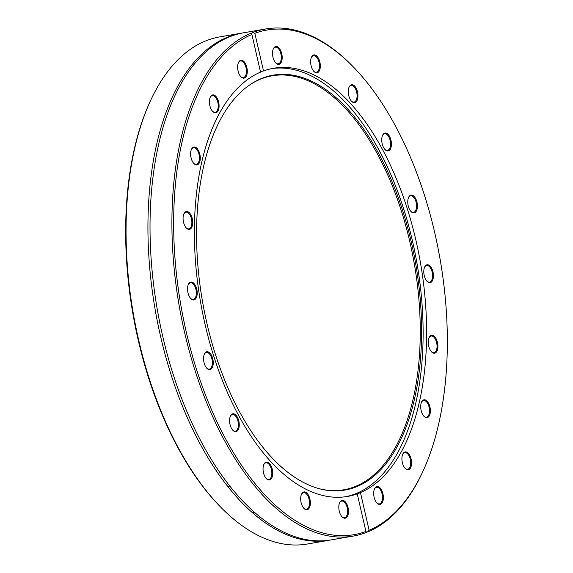 <?xml version="1.0" encoding="UTF-8"?>
<svg xmlns="http://www.w3.org/2000/svg" width="573" height="573" viewBox="0 0 573 573"><rect width="100%" height="100%" fill="white"/><g stroke="black" fill="none" stroke-linecap="round" stroke-linejoin="round"><path stroke-width="0.86" d="M150.384 100.998L149.868 102.123A256.038 131.64 80.2 0 0 219.617 506.023L220.476 506.904A257.306 132.291 -99.8 0 1 150.384 100.998A257.306 132.291 -99.8 0 1 187.321 51.534A257.306 132.291 -99.8 0 1 219.788 36.901L241.67 33.127A257.306 132.291 80.2 0 0 209.202 47.76A257.306 132.291 80.2 0 0 161.98 342.332A257.306 132.291 80.2 0 0 329.239 540.239A257.306 132.291 80.2 0 0 330.284 540.045M313.832 541.134A256.038 131.64 80.2 0 0 315.15 540.733M319.161 540.869A257.306 132.291 -99.8 0 1 318.144 541.234M329.239 540.239L307.357 544.013A257.306 132.291 -99.8 0 1 220.476 506.904M260.479 517.319A9.061 4.656 -99.8 0 1 258.903 518.085M254.362 514.368A9.061 4.656 -99.8 0 1 253.194 511.166M353.383 66.977L352.524 66.096A257.306 132.291 80.2 0 0 265.643 28.987A257.306 132.291 80.2 0 0 252.679 32.561L254.856 33.298A256.038 131.64 -99.8 0 1 353.383 66.977A256.038 131.64 -99.8 0 1 423.132 470.877A256.038 131.64 -99.8 0 1 369.098 530.247L367.494 531.995A257.306 132.291 80.2 0 0 422.616 472.002L423.132 470.877M367.494 531.995L366.061 532.303M366.14 531.415A256.038 131.64 -99.8 0 1 186.146 331.473A256.038 131.64 -99.8 0 1 251.898 34.466L251.354 33.084A257.306 132.291 80.2 0 0 233.175 43.62A257.306 132.291 80.2 0 0 185.953 338.192A257.306 132.291 80.2 0 0 353.212 536.099A257.306 132.291 80.2 0 0 366.168 532.518L357.194 493.718M265.643 28.987L243.761 32.761A257.306 132.291 80.2 0 0 211.294 47.394A257.306 132.291 80.2 0 0 154.617 165.454A257.306 132.291 80.2 0 0 193.502 426.312A257.306 132.291 80.2 0 0 331.33 539.873L336.444 538.992A257.306 132.291 -99.8 0 1 334.732 539.265L346.515 537.23A257.306 132.291 80.2 0 0 347.46 537.087L337.067 538.878A257.306 132.291 80.2 0 0 337.834 538.749L353.212 536.099M251.382 33.449L252.679 32.561M337.139 538.871A257.306 132.291 -99.8 0 1 336.444 538.992M254.856 33.298L263.508 70.945C260.822 71.604 259.841 71.99 260.55 72.112A217.253 111.699 80.2 0 0 246.118 80.621A217.253 111.699 80.2 0 0 206.244 329.346A217.253 111.699 80.2 0 0 347.467 496.44A217.253 111.699 80.2 0 0 357.488 493.768L360.446 492.601L369.098 530.247M260.55 72.112L251.898 34.466M360.446 492.601A217.253 111.699 80.2 0 0 418.14 250.48A217.253 111.699 80.2 0 0 273.529 68.273A217.253 111.699 80.2 0 0 263.508 70.945M429.929 282.668A9.061 4.656 80.2 0 0 432.558 270.349A9.061 4.656 80.2 0 0 424.636 267.039A9.061 4.656 80.2 0 0 427.1 281.329A9.061 4.656 80.2 0 0 429.929 282.668M423.862 416.191A9.061 4.656 80.2 0 0 424.027 416.363A9.061 4.656 80.2 0 0 429.972 414.164A9.061 4.656 80.2 0 0 427.902 402.153A9.061 4.656 80.2 0 0 421.556 402.074A9.061 4.656 80.2 0 0 423.862 416.191M374.491 498.596A9.061 4.656 80.2 0 0 377.005 503.123A9.061 4.656 80.2 0 0 382.957 500.924A9.061 4.656 80.2 0 0 380.88 488.912A9.061 4.656 80.2 0 0 374.534 488.833A9.061 4.656 80.2 0 0 374.491 498.596M320.314 66.31A9.061 4.656 80.2 0 0 317.012 56.261A9.061 4.656 80.2 0 0 311.49 57.193A9.061 4.656 80.2 0 0 313.961 71.482A9.061 4.656 80.2 0 0 320.314 66.31M390.378 149.023A9.061 4.656 80.2 0 0 389.454 136.209A9.061 4.656 80.2 0 0 382.592 135.307A9.061 4.656 80.2 0 0 385.063 149.596A9.061 4.656 80.2 0 0 390.378 149.023M415.282 212.418A9.061 4.656 80.2 0 0 416.048 199.39A9.061 4.656 80.2 0 0 408.613 197.341A9.061 4.656 80.2 0 0 411.077 211.63A9.061 4.656 80.2 0 0 415.282 212.418M357.652 98.678A9.061 4.656 80.2 0 0 355.346 86.917A9.061 4.656 80.2 0 0 349.129 87.017A9.061 4.656 80.2 0 0 351.593 101.306A9.061 4.656 80.2 0 0 357.652 98.678M282.016 55.087A9.061 4.656 80.2 0 0 278.149 47.179A9.061 4.656 80.2 0 0 273.364 48.762A9.061 4.656 80.2 0 0 275.835 63.051A9.061 4.656 80.2 0 0 280.698 63.173A9.061 4.656 80.2 0 0 282.016 55.087M403.743 466.401A9.061 4.656 80.2 0 0 405.226 468.485A9.061 4.656 80.2 0 0 411.178 466.279A9.061 4.656 80.2 0 0 409.101 454.267A9.061 4.656 80.2 0 0 402.755 454.188A9.061 4.656 80.2 0 0 403.743 466.401M432.887 352.882A9.061 4.656 80.2 0 0 437.414 342.239A9.061 4.656 80.2 0 0 429.098 337.59A9.061 4.656 80.2 0 0 431.562 351.879A9.061 4.656 80.2 0 0 432.887 352.882M345.72 496.712A217.253 111.699 80.2 0 0 417.087 263.952A217.253 111.699 80.2 0 0 271.788 68.595M424.507 267.333A8.423 4.333 -99.8 0 1 426.649 265.5A8.423 4.333 -99.8 0 1 432.35 273.063A8.423 4.333 -99.8 0 1 429.521 282.102A8.423 4.333 -99.8 0 1 429.299 282.131A8.423 4.333 -99.8 0 1 426.885 281.099M428.969 337.877A8.423 4.333 -99.8 0 1 431.111 336.05A8.423 4.333 -99.8 0 1 436.812 343.614A8.423 4.333 -99.8 0 1 433.976 352.653A8.423 4.333 -99.8 0 1 432.364 352.366A8.423 4.333 -99.8 0 1 431.347 351.643M421.427 402.368A8.423 4.333 -99.8 0 1 423.576 400.534A8.423 4.333 -99.8 0 1 429.277 408.098A8.423 4.333 -99.8 0 1 426.441 417.144A8.423 4.333 -99.8 0 1 423.805 416.134M402.633 454.482A8.423 4.333 -99.8 0 1 404.774 452.649A8.423 4.333 -99.8 0 1 410.476 460.219A8.423 4.333 -99.8 0 1 407.639 469.258A8.423 4.333 -99.8 0 1 405.011 468.248M374.413 489.127A8.423 4.333 -99.8 0 1 376.554 487.294A8.423 4.333 -99.8 0 1 382.255 494.857A8.423 4.333 -99.8 0 1 379.419 503.896A8.423 4.333 -99.8 0 1 376.79 502.893M339.531 502.908A8.423 4.333 -99.8 0 1 341.673 501.074A8.423 4.333 -99.8 0 1 347.374 508.638A8.423 4.333 -99.8 0 1 344.538 517.677A8.423 4.333 -99.8 0 1 341.909 516.667M301.405 494.47A8.423 4.333 -99.8 0 1 303.547 492.637A8.423 4.333 -99.8 0 1 309.248 500.2A8.423 4.333 -99.8 0 1 306.419 509.239A8.423 4.333 -99.8 0 1 303.783 508.237M263.773 464.646A8.423 4.333 -99.8 0 1 265.915 462.812A8.423 4.333 -99.8 0 1 271.616 470.383A8.423 4.333 -99.8 0 1 268.78 479.422A8.423 4.333 -99.8 0 1 266.144 478.412M230.303 416.356A8.423 4.333 -99.8 0 1 230.346 416.277A8.423 4.333 -99.8 0 1 232.445 414.523A8.423 4.333 -99.8 0 1 238.153 422.093A8.423 4.333 -99.8 0 1 235.317 431.132A8.423 4.333 -99.8 0 1 232.681 430.122M204.289 354.322A8.423 4.333 -99.8 0 1 205.37 352.975A8.423 4.333 -99.8 0 1 206.43 352.495A8.423 4.333 -99.8 0 1 212.132 360.059A8.423 4.333 -99.8 0 1 209.295 369.098A8.423 4.333 -99.8 0 1 206.667 368.088M188.266 284.623A8.423 4.333 -99.8 0 1 190.408 282.79A8.423 4.333 -99.8 0 1 190.623 282.768A8.423 4.333 -99.8 0 1 196.145 290.568A8.423 4.333 -99.8 0 1 193.273 299.4A8.423 4.333 -99.8 0 1 190.644 298.39M183.804 214.073A8.423 4.333 -99.8 0 1 185.946 212.246A8.423 4.333 -99.8 0 1 187.564 212.526A8.423 4.333 -99.8 0 1 191.833 221.328A8.423 4.333 -99.8 0 1 188.811 228.849A8.423 4.333 -99.8 0 1 186.182 227.839M191.339 149.589A8.423 4.333 -99.8 0 1 193.481 147.755A8.423 4.333 -99.8 0 1 196.482 149.13A8.423 4.333 -99.8 0 1 199.418 158.127A8.423 4.333 -99.8 0 1 196.353 164.358A8.423 4.333 -99.8 0 1 193.717 163.355M210.141 97.474A8.423 4.333 -99.8 0 1 212.282 95.641A8.423 4.333 -99.8 0 1 216.508 98.792A8.423 4.333 -99.8 0 1 218.155 107.251A8.423 4.333 -99.8 0 1 215.147 112.244A8.423 4.333 -99.8 0 1 212.519 111.241M238.361 62.829A8.423 4.333 -99.8 0 1 240.502 60.996A8.423 4.333 -99.8 0 1 245.688 66.425A8.423 4.333 -99.8 0 1 243.375 77.606A8.423 4.333 -99.8 0 1 240.739 76.596M273.242 49.049A8.423 4.333 -99.8 0 1 275.384 47.222A8.423 4.333 -99.8 0 1 281.15 55.201A8.423 4.333 -99.8 0 1 278.249 63.825A8.423 4.333 -99.8 0 1 275.62 62.815M311.368 57.486A8.423 4.333 -99.8 0 1 313.51 55.653A8.423 4.333 -99.8 0 1 319.44 66.232A8.423 4.333 -99.8 0 1 316.375 72.262A8.423 4.333 -99.8 0 1 313.739 71.253M349 87.311A8.423 4.333 -99.8 0 1 351.142 85.477A8.423 4.333 -99.8 0 1 355.812 89.531A8.423 4.333 -99.8 0 1 356.8 98.42A8.423 4.333 -99.8 0 1 354.014 102.08A8.423 4.333 -99.8 0 1 351.378 101.077M382.463 135.6A8.423 4.333 -99.8 0 1 384.612 133.767A8.423 4.333 -99.8 0 1 389.726 138.995A8.423 4.333 -99.8 0 1 389.576 148.622A8.423 4.333 -99.8 0 1 387.477 150.37A8.423 4.333 -99.8 0 1 384.841 149.367M338.98 509.626A9.061 4.656 80.2 0 0 342.124 516.903A9.061 4.656 80.2 0 0 348.076 514.704A9.061 4.656 80.2 0 0 345.999 502.693A9.061 4.656 80.2 0 0 339.66 502.614A9.061 4.656 80.2 0 0 338.98 509.626M263.344 466.035A9.061 4.656 80.2 0 0 266.366 478.648A9.061 4.656 80.2 0 0 272.318 476.442A9.061 4.656 80.2 0 0 270.241 464.431A9.061 4.656 80.2 0 0 263.895 464.352A9.061 4.656 80.2 0 0 263.344 466.035M205.714 352.288A9.061 4.656 80.2 0 0 204.411 354.035A9.061 4.656 80.2 0 0 206.882 368.324A9.061 4.656 80.2 0 0 213.199 361.606A9.061 4.656 80.2 0 0 205.714 352.288M188.109 211.831A9.061 4.656 80.2 0 0 183.926 213.786A9.061 4.656 80.2 0 0 186.397 228.075A9.061 4.656 80.2 0 0 192.678 224.072A9.061 4.656 80.2 0 0 188.109 211.831M217.253 98.312A9.061 4.656 80.2 0 0 210.27 97.181A9.061 4.656 80.2 0 0 212.733 111.47A9.061 4.656 80.2 0 0 218.514 109.823A9.061 4.656 80.2 0 0 217.253 98.312M246.505 66.117A9.061 4.656 80.2 0 0 238.49 62.536A9.061 4.656 80.2 0 0 240.954 76.825A9.061 4.656 80.2 0 0 246.326 76.152A9.061 4.656 80.2 0 0 246.505 66.117M197.133 148.522A9.061 4.656 80.2 0 0 191.468 149.295A9.061 4.656 80.2 0 0 193.932 163.584A9.061 4.656 80.2 0 0 200.02 160.82A9.061 4.656 80.2 0 0 197.133 148.522M191.067 282.045A9.061 4.656 80.2 0 0 188.388 284.33A9.061 4.656 80.2 0 0 190.859 298.619A9.061 4.656 80.2 0 0 197.219 293.29A9.061 4.656 80.2 0 0 191.067 282.045M230.618 415.69A9.061 4.656 80.2 0 0 230.432 416.062A9.061 4.656 80.2 0 0 232.903 430.352A9.061 4.656 80.2 0 0 238.805 428.31A9.061 4.656 80.2 0 0 236.957 416.413A9.061 4.656 80.2 0 0 230.618 415.69M300.682 498.403A9.061 4.656 80.2 0 0 303.998 508.466A9.061 4.656 80.2 0 0 309.95 506.267A9.061 4.656 80.2 0 0 307.88 494.255A9.061 4.656 80.2 0 0 301.534 494.177A9.061 4.656 80.2 0 0 300.682 498.403M408.485 197.628A8.423 4.333 -99.8 0 1 410.626 195.801A8.423 4.333 -99.8 0 1 416.105 202.276A8.423 4.333 -99.8 0 1 414.558 211.924A8.423 4.333 -99.8 0 1 413.491 212.404A8.423 4.333 -99.8 0 1 410.862 211.394M246.691 87.103A210.535 108.247 80.2 0 0 203.229 305.552A210.535 108.247 80.2 0 0 320.773 489.084A210.535 108.247 80.2 0 0 415.747 264.182A210.535 108.247 80.2 0 0 250.845 84.152A210.535 108.247 80.2 0 0 246.691 87.103M320.214 488.948A210.069 108.003 80.2 0 0 414.415 264.411A210.069 108.003 80.2 0 0 250.365 84.467M227.796 486.498L229.88 486.14"/></g></svg>
